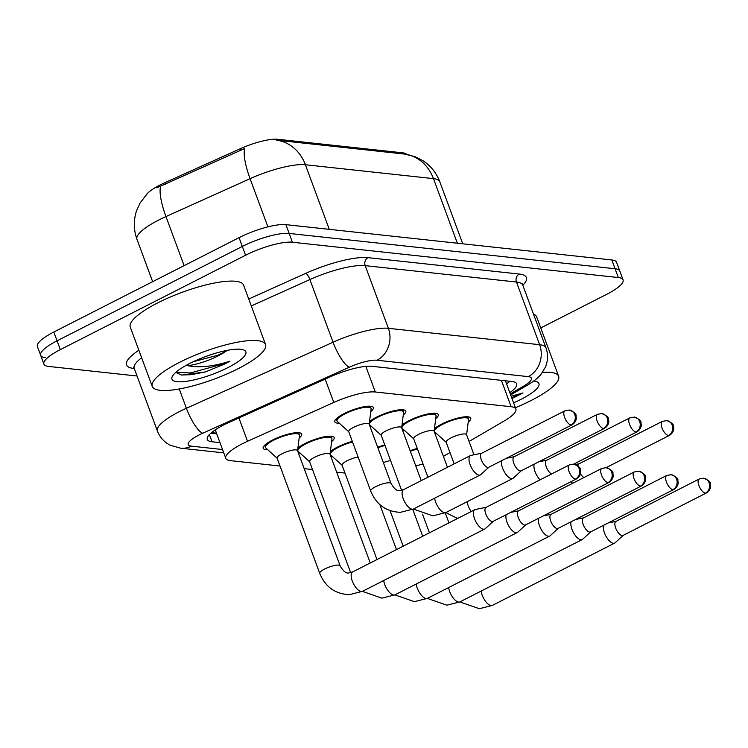 <?xml version="1.0" encoding="UTF-8"?>
<svg xmlns="http://www.w3.org/2000/svg" width="748" height="748" viewBox="0 0 748 748"><rect width="100%" height="100%" fill="white"/><g stroke="black" fill="none" stroke-linecap="round" stroke-linejoin="round"><path stroke-width="1.12" d="M434.466 428.613A20.542 4.965 -20.3 0 1 441.507 424.181A20.542 4.965 -20.3 0 1 470.735 418.132A20.542 4.965 -20.3 0 1 468.201 422.124M401.994 425.098A20.542 4.965 -20.3 0 1 409.025 420.656A20.542 4.965 -20.3 0 1 438.253 414.616A20.542 4.965 -20.3 0 1 435.719 418.609M369.521 421.573A20.542 4.965 -20.3 0 1 376.553 417.141A20.542 4.965 -20.3 0 1 405.781 411.091A20.542 4.965 -20.3 0 1 403.247 415.084M339.302 423.209A20.542 4.965 -20.3 0 1 334.786 421.825A20.542 4.965 -20.3 0 1 344.08 413.625A20.542 4.965 -20.3 0 1 373.308 407.576A20.542 4.965 -20.3 0 1 370.774 411.568M410.147 450.745A20.542 4.965 -20.3 0 1 417.272 448.426M377.675 447.229A20.542 4.965 -20.3 0 1 384.799 444.901M330.373 451.558A20.542 4.965 -20.3 0 1 337.413 447.117A20.542 4.965 -20.3 0 1 352.327 441.385M297.9 448.033A20.542 4.965 -20.3 0 1 304.941 443.601A20.542 4.965 -20.3 0 1 334.169 437.552A20.542 4.965 -20.3 0 1 331.626 441.544M267.691 449.67A20.542 4.965 -20.3 0 1 263.165 448.286A20.542 4.965 -20.3 0 1 272.459 440.086A20.542 4.965 -20.3 0 1 301.687 434.036A20.542 4.965 -20.3 0 1 299.153 438.029M469.052 441.451L504.292 420.909A36.241 8.77 159.7 0 0 515.886 409.053A36.241 8.77 159.7 0 0 511.146 406.725L375.3 391.999A36.241 8.77 159.7 0 0 333.804 402.443L247.532 441.292A36.241 8.77 159.7 0 0 242.193 443.854A36.241 8.77 159.7 0 0 225.784 458.328A36.241 8.77 159.7 0 0 230.524 460.656L280.033 466.023M406.725 154.378A32.622 7.891 159.7 0 0 402.77 152.835L277.732 139.287A32.622 7.891 159.7 0 0 240.389 148.684L164.906 182.671A32.622 7.891 159.7 0 0 160.091 184.98A32.622 7.891 159.7 0 0 146.402 194.573M443.405 456.392L449.978 452.568M304.184 468.641L312.505 469.538M336.656 472.156L344.978 473.063M371.784 426.725A20.542 4.965 -20.3 0 1 370.073 426.678M404.257 430.25A20.542 4.965 -20.3 0 1 402.546 430.194M436.729 433.765A20.542 4.965 -20.3 0 1 435.018 433.718M300.163 453.185A20.542 4.965 -20.3 0 1 298.452 453.138M332.636 456.71A20.542 4.965 -20.3 0 1 330.925 456.654M457.365 243.222L433.475 178.632A48.33 11.688 159.7 0 1 439.796 181.745C436.411 172.844 430.745 165.804 422.807 160.624L415.093 156.697L404.537 154.06A42.29 36.904 96.2 0 1 433.475 178.632L305.399 164.756A48.33 11.688 159.7 0 0 250.075 178.679A42.29 11.239 -114.2 0 1 244.718 148.487L156.697 187.87M137.052 376.01L48.648 366.436A36.241 8.77 -20.3 0 1 43.908 364.108A36.241 8.77 -20.3 0 1 60.317 349.625L245.568 255.236A36.241 8.77 -20.3 0 1 292.403 242.24L618.316 277.545L615.062 268.747A36.241 8.77 -20.3 0 1 619.812 271.085A36.241 8.77 -20.3 0 0 615.062 268.747L289.149 233.441L615.062 268.747L611.808 259.958A36.241 8.77 -20.3 0 1 616.558 262.286L623.065 279.874A36.241 8.77 -20.3 0 1 606.656 294.357L540.757 327.933M245.568 255.236L242.315 246.438A36.241 8.77 -20.3 0 1 289.149 233.441A36.241 8.77 -20.3 0 0 242.315 246.438L57.063 340.836L242.315 246.438L239.061 237.649A36.241 8.77 -20.3 0 1 285.895 224.643L611.808 259.958M45.394 357.638A36.241 8.77 -20.3 0 1 40.654 355.309A36.241 8.77 -20.3 0 1 57.063 340.836A36.241 8.77 -20.3 0 0 40.654 355.309L37.4 346.52A36.241 8.77 -20.3 0 1 53.809 332.037L239.061 237.649M404.537 154.06L276.461 140.185A42.29 36.904 -83.8 0 1 305.399 164.756L329.288 229.346M509.818 392.644A36.241 8.77 159.7 0 0 516.653 383.808A36.241 8.77 159.7 0 0 511.913 381.48L371.915 366.314A36.241 8.77 159.7 0 0 330.42 376.749L229.056 422.396A36.241 8.77 159.7 0 0 223.708 424.958A36.241 8.77 159.7 0 0 207.299 439.441A36.241 8.77 159.7 0 0 212.039 441.769L219.968 442.629M618.316 277.545A36.241 8.77 -20.3 0 1 623.065 279.874M216.714 433.831L210.824 433.195M509.874 381.256A36.241 8.77 -20.3 0 1 506.564 383.846M297.564 450.735L299.481 435.439A18.12 4.385 159.7 0 0 299.424 434.878A18.12 4.385 159.7 0 0 273.637 440.207A18.12 4.385 159.7 0 0 265.428 447.444A18.12 4.385 159.7 0 0 265.755 447.912L277.171 458.281M340.125 565.806L297.508 450.586A10.874 2.627 159.7 0 0 282.033 453.784A10.874 2.627 159.7 0 0 277.106 458.131L319.733 573.351A10.874 2.627 159.7 0 1 324.66 569.004A10.874 2.627 159.7 0 1 338.358 565.077A10.874 2.627 159.7 0 1 340.125 565.806C343.351 571.369 346.305 573.735 348.979 572.903L352.626 571.949A10.874 4.61 63 0 0 352.832 582.402A10.874 4.61 63 0 0 361.228 591.528A10.874 4.61 63 0 0 361.546 591.546A10.874 4.61 63 0 0 362.5 591.322L484.769 529.023A10.874 4.61 63 0 0 485.218 528.714L493.325 521.272M486.191 507.284L475.41 509.472A10.874 4.61 63 0 0 474.896 509.65A10.874 4.61 63 0 0 474.559 518.766A10.874 4.61 63 0 0 483.498 529.229A10.874 4.61 63 0 0 484.769 529.023M575.493 479.085A7.854 3.329 63 0 1 569.434 472.493A7.854 3.329 63 0 1 569.284 464.947L486.022 507.368A7.854 3.329 63 0 0 485.77 513.951A7.854 3.329 63 0 0 492.231 521.515A7.854 3.329 63 0 0 493.147 521.365L576.418 478.935C581.103 475.952 580.831 471.623 580.7 471.913L580.439 469.903C580.962 468.07 578.709 466.154 573.697 464.134A7.854 6.854 -83.8 0 1 579.186 468.716A7.854 6.854 96.2 0 1 575.493 479.085A7.854 3.329 63 0 0 576.418 478.935M369.185 424.275L371.101 408.978A18.12 4.385 159.7 0 0 371.045 408.417A18.12 4.385 159.7 0 0 345.249 413.747A18.12 4.385 159.7 0 0 337.049 420.993A18.12 4.385 159.7 0 0 337.367 421.451L348.783 431.82M353.654 427.323A10.874 2.627 159.7 0 0 348.727 431.671L370.69 491.043A10.874 2.627 159.7 0 1 375.618 486.696A10.874 2.627 159.7 0 1 389.315 482.769A10.874 2.627 159.7 0 1 391.082 483.498L369.129 424.125A10.874 2.627 159.7 0 0 353.654 427.323M481.768 453.185L470.988 455.373A10.874 4.61 63 0 0 470.473 455.551A10.874 4.61 63 0 0 470.137 464.667A10.874 4.61 63 0 0 479.066 475.139A10.874 4.61 63 0 0 480.347 474.933A10.874 4.61 63 0 0 480.796 474.615L488.902 467.182M571.07 424.995A7.854 3.329 63 0 1 565.011 418.403A7.854 3.329 63 0 1 564.862 410.848L481.59 453.279A7.854 3.329 63 0 0 481.347 459.861A7.854 3.329 63 0 0 487.808 467.416A7.854 3.329 63 0 0 488.725 467.266L571.996 424.845C576.68 421.853 576.409 417.524 576.278 417.814L576.016 415.813C576.54 413.981 574.286 412.055 569.275 410.035A7.854 6.854 -83.8 0 1 574.763 414.616A7.854 6.854 96.2 0 1 571.07 424.995A7.854 3.329 63 0 0 571.996 424.845M330.036 454.251L331.953 438.954A18.12 4.385 159.7 0 0 331.897 438.393A18.12 4.385 159.7 0 0 306.11 443.723A18.12 4.385 159.7 0 0 297.9 450.969A18.12 4.385 159.7 0 0 298.228 451.427L309.644 461.796M370.251 562.964L329.98 454.101A10.874 2.627 159.7 0 0 314.506 457.299A10.874 2.627 159.7 0 0 309.588 461.647L350.653 572.678M506.162 514.727A10.874 4.61 63 0 0 507.032 522.282A10.874 4.61 63 0 0 515.97 532.744A10.874 4.61 63 0 0 517.242 532.539A10.874 4.61 63 0 0 517.691 532.23L525.797 524.797M607.965 482.6A7.854 3.329 63 0 1 601.906 476.009A7.854 3.329 63 0 1 601.757 468.463L518.495 510.884A7.854 3.329 63 0 0 518.252 517.476A7.854 3.329 63 0 0 524.703 525.031A7.854 3.329 63 0 0 525.62 524.881L608.891 482.46C613.575 479.468 613.304 475.139 613.182 475.429L612.911 473.428C613.435 471.595 611.191 469.669 606.17 467.65A7.854 6.854 -83.8 0 1 611.658 472.231A7.854 6.854 96.2 0 1 607.965 482.6A7.854 3.329 63 0 0 608.891 482.46M352.542 441.975A18.12 4.385 159.7 0 0 338.582 447.248A18.12 4.385 159.7 0 0 330.382 454.485A18.12 4.385 159.7 0 0 330.7 454.952L342.116 465.321M358.124 457.075A10.874 2.627 159.7 0 0 346.979 460.824A10.874 2.627 159.7 0 0 342.06 465.163L376.973 559.541M538.644 518.252A10.874 4.61 63 0 0 539.504 525.797A10.874 4.61 63 0 0 548.443 536.269A10.874 4.61 63 0 0 549.715 536.064A10.874 4.61 63 0 0 550.163 535.746L558.27 528.312M640.447 486.125A7.854 3.329 63 0 1 634.379 479.533A7.854 3.329 63 0 1 634.229 471.979L550.967 514.409A7.854 3.329 63 0 0 550.724 520.991A7.854 3.329 63 0 0 557.176 528.546A7.854 3.329 63 0 0 558.101 528.397L641.363 485.976C646.048 482.984 645.786 478.655 645.655 478.944L645.384 476.944C645.907 475.111 643.663 473.185 638.642 471.165A7.854 6.854 -83.8 0 1 644.14 475.747A7.854 6.854 96.2 0 1 640.447 486.125A7.854 3.329 63 0 0 641.363 485.976M571.117 521.767A10.874 4.61 63 0 0 571.977 529.322A10.874 4.61 63 0 0 580.915 539.785A10.874 4.61 63 0 0 582.196 539.579A10.874 4.61 63 0 0 582.636 539.271L590.742 531.828M672.92 489.641A7.854 3.329 63 0 1 666.851 483.049A7.854 3.329 63 0 1 666.711 475.494L583.44 517.925A7.854 3.329 63 0 0 583.197 524.507A7.854 3.329 63 0 0 589.648 532.071A7.854 3.329 63 0 0 590.574 531.922L673.836 489.491C678.53 486.509 678.258 482.18 678.127 482.469L677.856 480.459C678.38 478.627 676.136 476.7 671.115 474.69A7.854 6.854 -83.8 0 1 676.613 479.262A7.854 6.854 96.2 0 1 672.92 489.641A7.854 3.329 63 0 0 673.836 489.491M385.014 445.49A18.12 4.385 159.7 0 0 377.871 447.772M390.596 460.59A10.874 2.627 159.7 0 0 383.359 462.61M603.589 525.283A10.874 4.61 63 0 0 604.449 532.838A10.874 4.61 63 0 0 613.388 543.3A10.874 4.61 63 0 0 614.669 543.095A10.874 4.61 63 0 0 615.108 542.786L623.215 535.344M705.392 493.156A7.854 3.329 63 0 1 699.324 486.565A7.854 3.329 63 0 1 699.184 479.019L615.913 521.44A7.854 3.329 63 0 0 615.669 528.023A7.854 3.329 63 0 0 622.121 535.587A7.854 3.329 63 0 0 623.047 535.437L706.308 493.007C711.002 490.024 710.731 485.695 710.6 485.985L710.329 483.975C710.852 482.151 708.608 480.225 703.597 478.206A7.854 6.854 -83.8 0 1 709.085 482.787A7.854 6.854 96.2 0 1 705.392 493.156A7.854 3.329 63 0 0 706.308 493.007M417.487 449.015A18.12 4.385 159.7 0 0 410.343 451.296M423.078 464.106A10.874 2.627 159.7 0 0 415.832 466.135M401.657 427.8L403.574 412.494A18.12 4.385 159.7 0 0 403.518 411.933A18.12 4.385 159.7 0 0 377.731 417.272A18.12 4.385 159.7 0 0 369.521 424.509A18.12 4.385 159.7 0 0 369.849 424.967L381.256 435.345M421.208 480.655L401.601 427.641A10.874 2.627 159.7 0 0 386.127 430.839A10.874 2.627 159.7 0 0 381.2 435.186L401.611 490.37M501.74 460.637A10.874 4.61 63 0 0 502.609 468.183A10.874 4.61 63 0 0 511.548 478.655A10.874 4.61 63 0 0 512.819 478.449A10.874 4.61 63 0 0 513.268 478.14L521.375 470.698M603.543 428.511A7.854 3.329 63 0 1 597.484 421.919A7.854 3.329 63 0 1 597.334 414.364L514.072 456.794A7.854 3.329 63 0 0 513.82 463.377A7.854 3.329 63 0 0 520.281 470.941A7.854 3.329 63 0 0 521.197 470.791L604.468 428.361C609.153 425.378 608.881 421.049 608.75 421.339L608.489 419.329C609.012 417.496 606.759 415.57 601.747 413.56A7.854 6.854 -83.8 0 1 607.236 418.132A7.854 6.854 96.2 0 1 603.543 428.511A7.854 3.329 63 0 0 604.468 428.361M434.13 431.316L436.047 416.01A18.12 4.385 159.7 0 0 435.991 415.449A18.12 4.385 159.7 0 0 410.203 420.787A18.12 4.385 159.7 0 0 401.994 428.024A18.12 4.385 159.7 0 0 402.321 428.492L413.738 438.861M447.435 467.285L434.074 431.157A10.874 2.627 159.7 0 0 418.6 434.364A10.874 2.627 159.7 0 0 413.672 438.702L427.931 477.233M534.212 464.153A10.874 4.61 63 0 0 535.082 471.708A10.874 4.61 63 0 0 540.093 479.823M629.807 417.889L634.22 417.075A7.854 6.854 -83.8 0 1 639.708 421.657A7.854 6.854 96.2 0 1 636.015 432.026A7.854 3.329 63 0 1 629.956 425.434A7.854 3.329 63 0 1 629.807 417.889L546.545 460.31A7.854 3.329 63 0 0 546.302 466.892A7.854 3.329 63 0 0 551.491 474.008M466.602 434.831L468.519 419.535A18.12 4.385 159.7 0 0 468.463 418.974A18.12 4.385 159.7 0 0 442.676 424.303A18.12 4.385 159.7 0 0 434.466 431.54A18.12 4.385 159.7 0 0 434.794 432.007L446.21 442.377M473.98 454.765L466.546 434.682A10.874 2.627 159.7 0 0 451.072 437.879A10.874 2.627 159.7 0 0 446.154 442.227L454.158 463.863M662.289 421.405L666.692 420.591A7.854 6.854 -83.8 0 1 672.19 425.173A7.854 6.854 96.2 0 1 668.497 435.551A7.854 3.329 63 0 1 662.429 428.959A7.854 3.329 63 0 1 662.289 421.405L579.017 463.825A7.854 3.329 63 0 0 577.961 465.976M571.089 481.647A10.874 4.61 63 0 0 572.566 483.339M580.476 473.839A7.854 3.329 63 0 0 583.973 477.523M238.21 368.661A60.41 14.614 -20.3 0 1 152.246 386.445A60.41 14.614 -20.3 0 1 179.595 362.312A60.41 14.614 -20.3 0 1 265.559 344.529A60.41 14.614 -20.3 0 1 238.21 368.661M152.246 386.445L130.283 327.072A60.41 14.614 -20.3 0 1 157.632 302.94A60.41 14.614 -20.3 0 1 243.596 285.156L265.559 344.529M193.33 361.677L217.836 355.244L227.944 350.223M224.307 352.355A27.311 6.61 -20.3 0 1 218.089 355.926A27.311 6.61 -20.3 0 1 187.692 365.65L185.785 365.557M189.786 363.416A39.392 9.528 -20.3 0 1 243.857 350.027A39.392 9.528 -20.3 0 1 228.018 367.558A39.392 9.528 -20.3 0 1 188.075 381.059A39.392 9.528 -20.3 0 1 172.302 376.496A39.392 9.528 -20.3 0 1 189.786 363.416M175.799 372.354L181.652 375.094L205.466 371.924L224.914 363.921L229.907 361.2L224.082 362.948C210.01 366.819 197.883 367.726 187.692 365.65M175.827 372.336L190.375 372.953L224.765 363.528L229.907 361.2M205.943 356.422L215.153 353.355M181.044 375.019L191.021 374.701L205.466 371.924M542.468 372.354A60.41 14.614 -20.3 0 1 558.644 376.281A60.41 14.614 -20.3 0 1 531.295 400.414A60.41 14.614 -20.3 0 1 515.391 407.697M533.745 381.041A39.392 9.528 -20.3 0 1 536.942 381.779A39.392 9.528 -20.3 0 1 521.104 399.31A39.392 9.528 -20.3 0 1 513.596 402.845M511.997 398.525L522.992 392.952L511.136 396.216M533.483 314.095A60.41 14.614 -20.3 0 1 536.681 316.909L558.644 376.281M511.697 397.712L522.992 392.952M238.902 417.964L247.532 441.292M164.906 182.671L165.495 184.27M402.77 152.835L403.172 153.91M277.732 139.287L278.134 140.372M240.389 148.684L240.978 150.273M325.174 379.114L333.804 402.443M365.819 366.37L375.3 391.999M501.384 380.339L511.146 406.725M267.906 226.868L250.075 178.679L165.963 216.555A48.33 11.688 159.7 0 0 158.838 219.968A48.33 11.688 159.7 0 0 136.959 239.276L152.639 281.678M160.633 186.271A42.29 11.239 -114.2 0 0 165.963 216.555L184.12 265.643M53.809 332.037L60.317 349.625M285.895 224.643L292.403 242.24M209.384 434.579L212.039 441.769M510.286 393.897L523.694 386.09A24.16 5.844 159.7 0 0 528.266 376.627L377.011 360.237A24.16 5.844 159.7 0 0 349.353 367.193L202.689 433.242A24.16 5.844 159.7 0 0 199.127 434.943A24.16 5.844 159.7 0 0 191.348 446.154L222.521 449.529M191.348 446.154A24.16 21.094 -83.8 0 1 180.614 448.183L170.376 445.284C164.223 442.19 159.894 437.421 157.389 430.988A48.33 11.688 -20.3 0 1 179.268 411.681A48.33 11.688 -20.3 0 1 186.392 408.277L179.258 388.979M134.266 368.484L133.621 368.418A6.04 5.273 96.2 0 1 134.154 368.184M133.621 368.418A54.37 13.155 -20.3 0 1 138.857 350.242M141.643 357.768A48.33 11.688 159.7 0 0 134.21 368.325L133.453 367.24M248.729 299.022L305.801 273.319A54.37 13.155 -20.3 0 1 368.035 257.658L519.29 274.049A54.37 13.155 -20.3 0 1 522.833 285.287M202.689 433.242A24.16 6.423 -114.2 0 1 186.392 408.277L333.056 342.229L309.878 279.565L251.291 305.941M349.353 367.193A24.16 6.423 -114.2 0 1 333.056 342.229A48.33 11.688 -20.3 0 1 388.371 328.316L365.192 265.643A48.33 11.688 159.7 0 0 309.878 279.565A6.04 1.608 65.8 0 0 305.801 273.319M377.011 360.237A24.16 21.094 -83.8 0 0 388.371 328.316L539.635 344.697L516.447 282.024L365.192 265.643A6.04 5.273 96.2 0 1 368.035 257.658M528.266 376.627A24.16 21.094 -83.8 0 0 539.635 344.697A48.33 11.688 -20.3 0 1 545.956 347.801L522.777 285.138A48.33 11.688 159.7 0 0 516.447 282.024A6.04 5.273 96.2 0 1 519.29 274.049M510.66 394.916L527.733 384.977A24.16 13.745 -120.2 0 1 523.694 386.09M391.082 483.498C394.308 489.052 397.263 491.417 399.937 490.585L403.583 489.631A10.874 4.61 63 0 0 403.789 500.085A10.874 4.61 63 0 0 412.185 509.22A10.874 4.61 63 0 0 412.503 509.229A10.874 4.61 63 0 0 413.457 509.005L480.347 474.933M383.715 580.513A10.874 4.61 63 0 0 393.7 595.043A10.874 4.61 63 0 0 394.028 595.062A10.874 4.61 63 0 0 394.972 594.838L517.242 532.539M416.197 584.029A10.874 4.61 63 0 0 426.173 598.568A10.874 4.61 63 0 0 426.5 598.578A10.874 4.61 63 0 0 427.454 598.353L549.715 536.064M448.669 587.545A10.874 4.61 63 0 0 458.646 602.084A10.874 4.61 63 0 0 458.973 602.103A10.874 4.61 63 0 0 459.927 601.878L582.196 539.579M481.142 591.07A10.874 4.61 63 0 0 491.118 605.6A10.874 4.61 63 0 0 491.445 605.618A10.874 4.61 63 0 0 492.399 605.394L614.669 543.095M434.672 498.196A10.874 4.61 63 0 0 444.658 512.735A10.874 4.61 63 0 0 444.985 512.754A10.874 4.61 63 0 0 445.93 512.53L512.819 478.449M467.154 501.721A10.874 4.61 63 0 0 471.221 511.52M636.015 432.026A7.854 3.329 63 0 0 636.941 431.877L573.651 464.125M668.497 435.551A7.854 3.329 63 0 0 669.413 435.401L606.123 467.65M211.469 432.634L216.481 433.176M215.246 429.848L225.784 458.328M505.433 380.779L515.886 409.053M147.291 193.667L140.1 202.96L136.519 210.88C133.434 220.38 133.583 229.842 136.959 239.276M439.796 181.745L462.75 243.811M43.908 364.108L40.654 355.309M157.389 430.988L134.21 368.325M522.777 285.138L522.646 283.819M527.733 384.977C534.502 380.854 539.093 377.076 541.505 373.645L545.339 367.24C548.05 360.854 548.256 354.374 545.956 347.801M180.614 448.183L223.755 452.858M569.284 464.947L573.697 464.134M265.428 447.444L264.624 445.256M319.733 573.351C325.324 586.956 335.226 594.052 349.438 594.641L362.5 591.322M299.424 434.878L298.611 432.681M352.626 571.949L474.896 509.65M564.862 410.848L569.275 410.035M337.049 420.993L336.235 418.796M413.457 509.005L400.395 512.324C386.183 511.735 376.281 504.638 370.69 491.043M371.045 408.417L370.232 406.22M403.583 489.631L470.473 455.551M601.757 468.463L606.17 467.65M297.9 450.969L297.629 450.221M362.425 591.359L381.91 598.157L394.972 594.838M518.663 510.8L510.716 512.408M331.897 438.393L331.084 436.196M634.229 471.979L638.642 471.165M330.382 454.485L330.102 453.737M394.897 594.884L414.383 601.673L427.454 598.353M551.145 514.315L543.198 515.933M379.844 504.62L396.477 549.602M666.711 475.494L671.115 474.69M390.073 510.678L403.2 546.18M427.37 598.4L446.855 605.197L459.927 601.878M583.618 517.831L575.67 519.449M412.765 509.351L422.704 536.241M699.184 479.019L703.597 478.206M422.545 514.203L429.427 532.81M459.842 601.916L479.328 608.713L492.399 605.394M616.09 521.356L608.143 522.964M445.238 512.876L448.94 522.871M597.334 414.364L601.747 413.56M369.521 424.509L369.25 423.761M445.93 512.53L432.868 515.849L413.382 509.051M514.241 456.701L506.293 458.318M403.518 411.933L402.704 409.736M401.994 428.024L401.723 427.276M457.552 518.486L445.855 512.567M546.713 460.226L538.766 461.834M435.991 415.449L435.177 413.261M636.941 431.877C641.625 428.894 641.363 424.565 641.232 424.855L640.961 422.844C641.485 421.021 639.241 419.095 634.22 417.075M434.466 431.54L434.195 430.801M579.195 463.741L575.399 464.508M468.463 418.974L467.65 416.776M669.413 435.401C674.098 432.409 673.836 428.08 673.705 428.37L673.434 426.369C673.957 424.537 671.713 422.611 666.692 420.591"/></g></svg>
